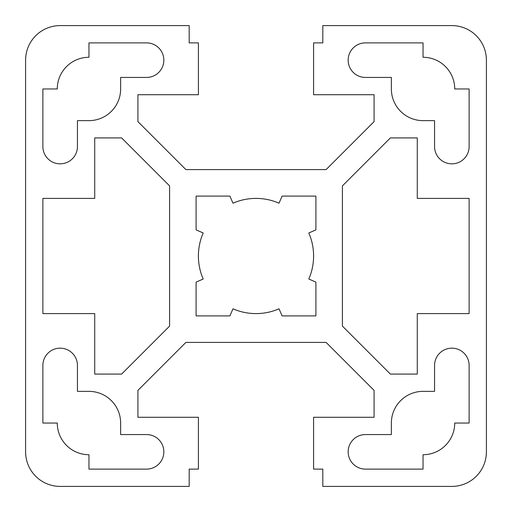 <?xml version="1.0" encoding="UTF-8"?>
<svg xmlns="http://www.w3.org/2000/svg" width="512" height="512" viewBox="0 0 512 512"><rect width="100%" height="100%" fill="white"/><g stroke="black" fill="none" stroke-linecap="round" stroke-linejoin="round"><path stroke-width="0.77" d="M189.184 25.6L60.16 25.6A34.56 34.56 0 0 0 25.6 60.16L25.6 451.84A34.56 34.56 0 0 0 60.16 486.4L189.184 486.4L189.184 469.12L198.4 469.12L198.4 417.28L137.92 417.28L137.92 390.374L185.894 342.4L326.106 342.4L374.08 390.374L374.08 417.28L313.6 417.28L313.6 469.12L322.816 469.12L322.816 486.4L451.84 486.4A34.56 34.56 0 0 0 486.4 451.84L486.4 60.16A34.56 34.56 0 0 0 451.84 25.6L322.816 25.6L322.816 42.88L313.6 42.88L313.6 94.72L374.08 94.72L374.08 121.626L326.106 169.6L185.894 169.6L137.92 121.626L137.92 94.72L198.4 94.72L198.4 42.88L189.184 42.88L189.184 25.6M77.44 120.64L88.96 120.64A31.68 31.68 0 0 0 120.64 88.96L120.64 77.44L146.56 77.44A17.28 17.28 0 0 0 163.84 60.16A17.28 17.28 0 0 0 146.56 42.88L88.96 42.88L88.96 57.28A31.68 31.68 0 0 0 57.28 88.96L42.88 88.96L42.88 146.56A17.28 17.28 0 0 0 60.16 163.84A17.28 17.28 0 0 0 77.44 146.56L77.44 120.64M391.36 77.44L391.36 88.96A31.68 31.68 0 0 0 423.04 120.64L434.56 120.64L434.56 146.56A17.28 17.28 0 0 0 451.84 163.84A17.28 17.28 0 0 0 469.12 146.56L469.12 88.96L454.72 88.96A31.68 31.68 0 0 0 423.04 57.28L423.04 42.88L365.44 42.88A17.28 17.28 0 0 0 348.16 60.16A17.28 17.28 0 0 0 365.44 77.44L391.36 77.44M282.118 315.904L315.904 315.904L315.904 282.118L308.8 279.021A57.6 57.6 0 0 0 308.8 232.979L315.904 229.882L315.904 196.096L282.118 196.096L279.021 203.2A57.6 57.6 0 0 0 232.979 203.2L229.882 196.096L196.096 196.096L196.096 229.882L203.2 232.979A57.6 57.6 0 0 0 203.2 279.021L196.096 282.118L196.096 315.904L229.882 315.904L232.979 308.8A57.6 57.6 0 0 0 279.021 308.8L282.118 315.904M342.4 185.894L342.4 326.106L390.374 374.08L417.28 374.08L417.28 313.6L469.12 313.6L469.12 198.4L417.28 198.4L417.28 137.92L390.374 137.92L342.4 185.894M434.56 391.36L423.04 391.36A31.68 31.68 0 0 0 391.36 423.04L391.36 434.56L365.44 434.56A17.28 17.28 0 0 0 348.16 451.84A17.28 17.28 0 0 0 365.44 469.12L423.04 469.12L423.04 454.72A31.68 31.68 0 0 0 454.72 423.04L469.12 423.04L469.12 365.44A17.28 17.28 0 0 0 451.84 348.16A17.28 17.28 0 0 0 434.56 365.44L434.56 391.36M120.64 434.56L120.64 423.04A31.68 31.68 0 0 0 88.96 391.36L77.44 391.36L77.44 365.44A17.28 17.28 0 0 0 60.16 348.16A17.28 17.28 0 0 0 42.88 365.44L42.88 423.04L57.28 423.04A31.68 31.68 0 0 0 88.96 454.72L88.96 469.12L146.56 469.12A17.28 17.28 0 0 0 163.84 451.84A17.28 17.28 0 0 0 146.56 434.56L120.64 434.56M94.72 313.6L94.72 374.08L121.626 374.08L169.6 326.106L169.6 185.894L121.626 137.92L94.72 137.92L94.72 198.4L42.88 198.4L42.88 313.6L94.72 313.6"/></g></svg>
